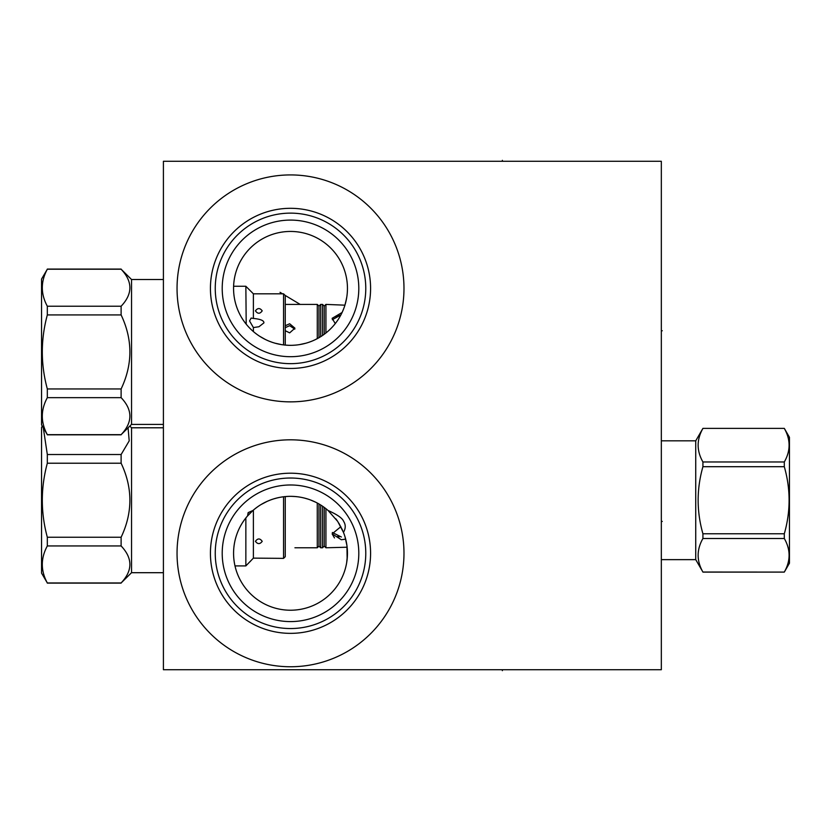 <?xml version="1.0" encoding="UTF-8"?>
<svg xmlns="http://www.w3.org/2000/svg" width="831" height="831" viewBox="0 0 831 831"><rect width="100%" height="100%" fill="white"/><g stroke="black" fill="none" stroke-linecap="round" stroke-linejoin="round"><path stroke-width="1.25" d="M661.331 161.287L163.406 161.287L163.406 669.713L661.331 669.713L661.331 161.287M177.045 553.28A113.463 113.463 0 0 1 290.507 439.817A113.463 113.463 0 0 1 403.98 553.28A113.463 113.463 0 0 1 290.507 666.753A113.463 113.463 0 0 1 177.045 553.28M177.045 288.388A113.463 113.463 0 0 1 290.507 174.926A113.463 113.463 0 0 1 403.98 288.388A113.463 113.463 0 0 1 290.507 401.861A113.463 113.463 0 0 1 177.045 288.388M347.42 555.191L346.652 562.816M346.963 560.769L347.109 559.523M347.14 559.284L346.963 545.811M346.932 545.572L345.052 536.919M344.314 534.634L343.463 532.339A56.944 56.944 0 0 1 290.507 610.224A56.944 56.944 0 0 1 247.565 515.895L245.779 518.045M325.534 508.385L322.792 506.37M319.893 504.51L316.86 502.807M315.562 502.153L310.586 500.002M309.911 499.743L307.428 498.912M304.281 498.029L301.165 497.343M298.1 496.845L295.057 496.523M293.333 496.408L292.024 496.356M289.001 496.356L285.968 496.523M284.503 496.658L282.924 496.845M279.85 497.343L276.744 498.029M273.596 498.912L270.428 500.002M267.27 501.301L261.131 504.51M258.233 506.37L255.491 508.385M248.313 515.043L252.925 510.504A56.944 56.944 0 0 1 328.089 510.504L337.708 521.421L343.525 532.505M247.326 516.165L248.105 515.282M253.995 509.59L255.719 508.208M258.067 506.484L259.282 505.664M263.437 503.191L264.674 502.537M266.917 501.457L270.553 499.95M273.399 498.974L277.024 497.966M279.652 497.385L281.782 497.011M245.851 517.952L245.851 565.911L253.393 558.131L283.558 558.37L285.262 556.677L285.262 496.585L288.762 496.367M291.556 496.346L295.659 496.574M299.243 497.011L301.373 497.385M303.907 497.935L308.301 499.192M313.339 501.114L314.45 501.612M316.05 502.391L317.265 503.015L317.286 547.774L318.979 546.081L320.683 547.774L320.683 504.988M321.732 505.664L322.916 506.463M325.337 508.229L325.856 508.634M335.797 518.762L337.355 520.912M338.851 523.187L342.642 530.375M343.702 532.941L344.543 535.299M345.332 537.865L345.821 539.735M346.018 540.576L346.413 542.425M346.839 544.897L347.109 547.047M347.327 549.405L347.42 551.317M244.813 519.302L244.137 520.227M242.61 522.502L242.247 523.063M238.082 531.061L237.832 531.663M236.793 534.395L236.336 535.746L236.793 534.395M235.921 537.086L235.557 538.384L235.921 537.086M244.272 520.04L245.01 519.043M245.976 517.796L247.015 516.529M247.129 516.394L252.925 510.504L248.147 512.623L248.147 515.241M255.138 508.665L257.849 506.64M260.716 504.749L262.014 503.981M263.957 502.911L265.92 501.924M269.982 500.169L272.319 499.327M276.287 498.143L278.551 497.613M282.457 496.917L283.132 496.824M285.5 496.564L288.128 496.387M294.579 496.481L297.612 496.782M300.677 497.25L302.287 497.572M306.909 498.756L308.083 499.119M310.067 499.805L311.978 500.542M316.112 502.423L318.086 503.461M322.303 506.037L322.999 506.515M325.43 508.302L327.653 510.12M345.644 539.018L346.153 541.158M346.205 541.407L346.569 543.277M346.797 544.679L346.901 545.375M324.235 507.398L324.235 546.081L325.929 547.774L347.129 547.224L347.306 549.198M347.431 551.794L347.451 552.594M347.348 549.831L347.431 551.587M347.441 552.168L347.451 553.747M343.463 532.339C345.748 528.474 345.821 524.828 343.67 521.421C342.486 518.243 337.293 514.597 328.089 510.504M248.147 512.623L247.565 515.895M222.209 553.28A68.298 68.298 0 0 0 290.507 621.588A68.298 68.298 0 0 0 358.805 553.28A68.298 68.298 0 0 0 290.507 484.982A68.298 68.298 0 0 0 222.209 553.28M215.25 553.28A75.268 75.268 0 0 1 290.507 478.022A75.268 75.268 0 0 1 365.775 553.28A75.268 75.268 0 0 1 290.507 628.548A75.268 75.268 0 0 1 215.25 553.28M210.43 553.28A80.077 80.077 0 0 0 290.507 633.357A80.077 80.077 0 0 0 370.584 553.28A80.077 80.077 0 0 0 290.507 473.203A80.077 80.077 0 0 0 210.43 553.28M345.665 302.546L346.839 296.771L345.665 302.546M347.379 291.421L347.41 290.715L347.379 291.421M347.451 288.388A56.944 56.944 0 0 1 290.507 345.332A56.944 56.944 0 0 1 233.563 288.388A56.944 56.944 0 0 1 290.507 231.444A56.944 56.944 0 0 1 347.451 288.388M347.306 292.554L347.202 293.769M325.929 332.982L325.929 304.406L344.927 305.174L346.558 298.454L345.738 302.276M345.561 302.951L344.522 306.442M343.743 308.613L341.842 313.038M340.71 315.281L339.443 317.525M336.503 321.971L334.82 324.163M330.977 328.453L328.816 330.52M326.5 332.525L324.007 334.436M321.358 336.254L315.614 339.505M312.529 340.907L309.34 342.133M306.047 343.182L299.243 344.668M295.763 345.094L292.263 345.312M288.762 345.312L285.262 345.094L285.262 295.514L283.558 293.821L283.558 344.907M281.782 344.668L274.978 343.182M271.685 342.133L268.486 340.907M265.411 339.505L259.656 336.254M257.008 334.436L254.525 332.525M252.198 330.52L250.048 328.453M246.205 324.163L245.851 286.269L253.393 293.821L283.558 293.821M222.209 288.388A68.298 68.298 0 0 0 290.507 356.696A68.298 68.298 0 0 0 358.805 288.388A68.298 68.298 0 0 0 290.507 220.09A68.298 68.298 0 0 0 222.209 288.388M215.25 288.388A75.268 75.268 0 0 1 290.507 213.131A75.268 75.268 0 0 1 365.775 288.388A75.268 75.268 0 0 1 290.507 363.656A75.268 75.268 0 0 1 215.25 288.388M210.43 288.388A80.077 80.077 0 0 0 290.507 368.465A80.077 80.077 0 0 0 370.584 288.388A80.077 80.077 0 0 0 290.507 208.311A80.077 80.077 0 0 0 210.43 288.388M702.922 428.432C696.555 439.609 696.555 450.786 702.922 461.974L702.922 466.7C696.555 489.064 696.555 511.418 702.922 533.772L702.922 538.509C696.555 549.686 696.555 560.863 702.922 572.04L784.308 572.092L789.45 563.2L789.45 437.283L784.308 428.38L702.922 428.38L695.734 440.835L695.734 559.637L661.331 559.637M695.734 440.835L661.331 440.835M702.922 572.04L695.734 559.637M784.308 428.432C790.686 439.609 790.686 450.786 784.308 461.974L784.308 466.7C790.686 489.064 790.686 511.418 784.308 533.772L784.308 538.509C790.686 549.686 790.686 560.863 784.308 572.04M702.922 461.974L784.308 461.974M702.922 466.7L784.308 466.7M702.922 533.772L784.308 533.772M702.922 538.509L784.308 538.509M325.929 547.774L325.929 508.697M345.665 539.132L341.354 539.745L332.12 533.855L334.478 537.927M332.12 533.855L340.866 526.688M322.542 506.204L322.542 547.774L324.235 546.081M318.979 503.97L318.979 546.081M294.922 547.774L317.286 547.774M259.656 558.224L258.981 558.203M257.059 558.162L253.393 558.131L252.157 559.398M251.429 560.156L249.851 561.881M283.558 558.37L283.558 496.761M253.393 510.099L253.393 558.131M262.212 541.345C259.947 544.357 257.693 544.357 255.429 541.345C257.693 538.176 259.947 538.176 262.212 541.345M234.986 565.911L245.851 565.911M129.844 426.095L131.537 427.788L163.406 427.788M131.537 427.788L131.537 572.694L163.406 572.694M128.067 427.872L129.21 440.866L121.118 454.526L121.118 463.22C132.804 487.901 132.804 512.582 121.118 537.252L121.118 545.946C132.804 558.287 132.804 570.627 121.118 582.957L131.537 572.694M121.118 537.252L47.325 537.252C40.636 512.582 40.636 487.901 47.325 463.22L47.325 454.526L43.305 427.872M121.118 463.22L47.325 463.22M121.118 545.946L47.325 545.946L47.325 537.252M121.118 582.957L47.325 582.957C40.636 570.627 40.636 558.287 47.325 545.946M42.288 426.095L41.55 427.363L41.55 573.11L47.325 582.957M121.118 454.526L47.325 454.526M339.173 536.847L337.479 536.514M332.317 532.474L341.354 536.992M335.267 323.602L332.12 318.335L342.123 312.456M322.542 335.475L322.542 304.406L324.235 306.099L325.929 304.406M324.235 306.099L324.235 334.28M320.683 336.69L320.683 304.406L318.979 306.099L318.979 337.708M317.286 338.643L317.286 304.406L318.979 306.099M285.262 325.742L289.666 323.768L294.922 328.172L289.666 332.878L285.262 330.696M249.549 320.953L251.159 318.055L253.393 318.45C260.581 319.114 264.081 320.6 263.905 322.885L258.94 326.749L253.393 327.549L249.549 320.953M253.393 327.549L253.393 331.579M253.393 293.821L253.393 318.45M255.429 310.846C257.693 307.823 259.947 307.823 262.212 310.846C259.947 314.014 257.693 314.014 255.429 310.846M233.604 286.269L245.851 286.269M131.537 279.496L131.537 424.402L121.118 434.665C132.804 422.335 132.804 409.995 121.118 397.654L121.118 388.96C132.804 364.29 132.804 339.609 121.118 314.928L121.118 306.234C132.804 293.904 132.804 281.564 121.118 269.223L131.537 279.496L163.406 279.496M131.537 424.402L163.406 424.402M47.325 269.223L41.55 279.071L41.55 424.818L47.325 434.665C40.636 422.335 40.636 409.995 47.325 397.654L47.325 388.96C40.636 364.29 40.636 339.609 47.325 314.928L47.325 306.234C40.636 293.904 40.636 281.564 47.325 269.223L121.118 269.223M121.118 388.96L47.325 388.96M121.118 314.928L47.325 314.928M121.118 397.654L47.325 397.654M121.118 434.665L47.325 434.665M121.118 306.234L47.325 306.234M294.797 329.138L289.666 325.69L285.262 327.653M334.841 316.746L339.464 315.302M340.471 315.219L332.317 319.706M502.36 669.713L502.36 670.659L502.36 669.713M661.331 521.421L662.276 521.421L661.331 521.421M661.331 330.759L662.276 330.759L661.331 330.759M300.157 304.406L285.126 295.379M282.519 293.821L280.026 292.315M502.36 160.341L502.36 161.287L502.36 160.341M702.922 572.092L784.308 572.092M702.922 428.38L784.308 428.38M322.542 547.774L320.683 547.774M121.118 583.113L47.325 583.113M322.542 304.406L320.683 304.406M317.286 304.406L285.262 304.406M121.118 269.067L47.325 269.067M121.118 434.821L47.325 434.821"/></g></svg>
